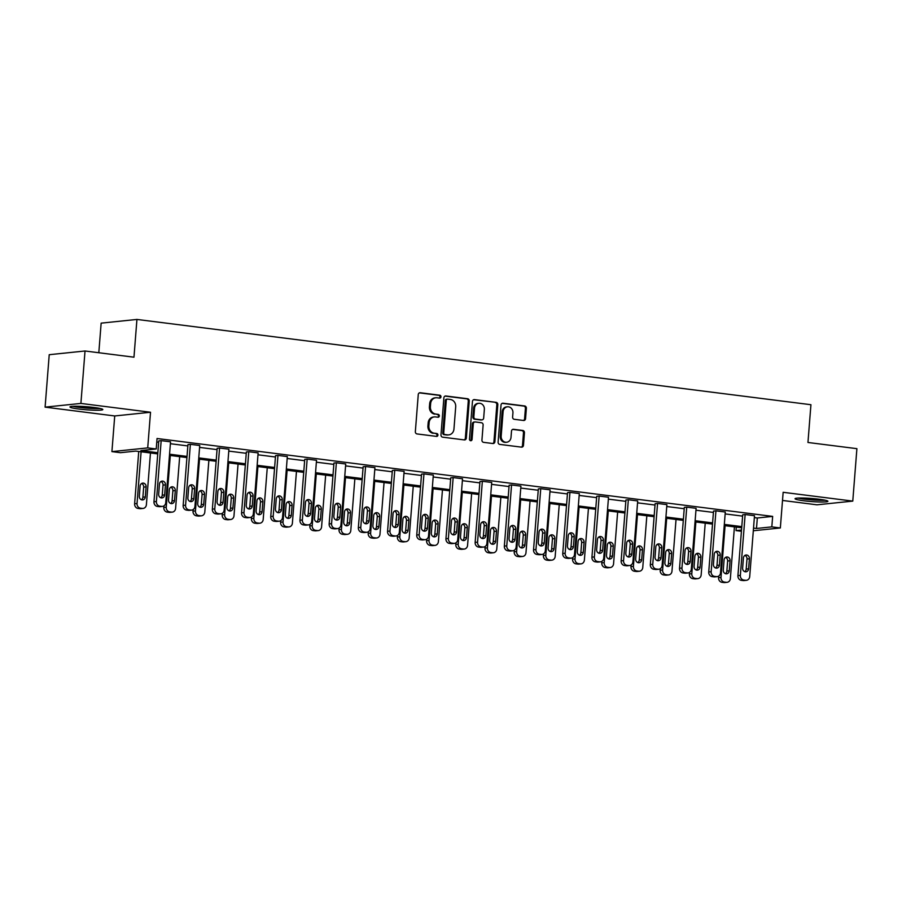 <?xml version="1.0" encoding="UTF-8"?>
<svg xmlns="http://www.w3.org/2000/svg" width="902" height="902" viewBox="0 0 902 902"><rect width="100%" height="100%" fill="white"/><g stroke="black" fill="none" stroke-linecap="round" stroke-linejoin="round"><path stroke-width="1.35" d="M440.954 396.824A1.454 1.285 84.1 0 0 439.781 395.211L420.264 392.742A2.075 1.838 84.1 0 0 418.257 394.569L415.348 431.63A2.075 1.838 84.1 0 0 417.017 433.93L436.534 436.399A1.454 1.285 84.1 0 0 436.771 433.512L434.245 433.197A6.641 5.897 84.1 0 1 428.878 425.857L429.127 422.767A6.641 5.897 84.1 0 1 434.313 416.916A6.641 5.897 84.1 0 1 435.519 416.927L438.045 417.243A1.454 1.285 84.1 0 0 438.271 414.368L435.745 414.041A6.641 5.897 84.1 0 1 430.389 406.712L430.626 403.622A6.641 5.897 84.1 0 1 435.824 397.771A6.641 5.897 84.1 0 1 437.03 397.782L439.556 398.098A1.454 1.285 84.1 0 0 440.954 396.824M439.285 398.064A1.454 1.285 84.1 0 0 438.812 395.313L419.419 392.866M436.275 436.365A1.454 1.285 84.1 0 0 435.801 433.614L434.245 433.197M437.774 417.209A1.454 1.285 84.1 0 0 437.301 414.469L435.745 414.041M803.93 500.79A16.484 1.533 4.5 0 1 795.045 498.716A16.484 1.533 4.5 0 1 819.027 499.223A16.484 1.533 4.5 0 1 827.912 501.298A16.484 1.533 4.5 0 1 803.93 500.79M78.846 409.034A16.484 1.533 4.5 0 1 69.961 406.96A16.484 1.533 4.5 0 1 93.943 407.467A16.484 1.533 4.5 0 1 102.828 409.542A16.484 1.533 4.5 0 1 78.846 409.034M45.1 407.14L49.227 354.7L85.025 350.991L80.898 403.431L45.1 407.14L114.723 415.957L111.916 451.62L147.714 447.899L156.226 448.982L140.892 450.572L157.827 452.714M782.508 500.452L816.975 504.816L852.773 501.106L783.15 492.3L780.343 527.963L753.317 530.759M85.025 350.991L133.97 357.192L136.935 319.432L810.932 404.716L807.955 442.476L856.9 448.666L852.773 501.106M523.566 420.479A2.075 1.838 84.1 0 0 525.562 418.652L526.373 408.256A2.075 1.838 84.1 0 0 524.705 405.968L503.023 403.217A2.075 1.838 84.1 0 0 501.027 405.043L498.107 442.104A2.075 1.838 84.1 0 0 499.787 444.404L521.457 447.144A2.075 1.838 84.1 0 0 523.464 445.317L524.445 432.757A2.075 1.838 84.1 0 0 522.777 430.468L513.497 429.296A2.075 1.838 84.1 0 0 511.502 431.122L511.006 437.346A5.547 4.927 84.1 0 1 506.665 442.239A5.547 4.927 84.1 0 1 501.174 436.106L503.102 411.707A5.547 4.927 84.1 0 1 507.443 406.802A5.547 4.927 84.1 0 1 512.934 412.947L512.607 417.017A2.075 1.838 84.1 0 0 514.287 419.306L523.566 420.479M114.723 415.957L150.521 412.248L80.898 403.431M150.521 412.248L147.714 447.899M754.354 517.601L757.319 517.985L772.653 516.395L157.049 438.496L156.226 448.982M772.653 516.395L771.819 526.881L780.343 527.963M469.243 401.029A2.075 1.838 84.1 0 0 467.563 398.729L445.892 395.989A2.075 1.838 84.1 0 0 443.885 397.816L440.977 434.877A2.075 1.838 84.1 0 0 442.645 437.166L464.327 439.917A2.075 1.838 84.1 0 0 466.323 438.09L469.243 401.029L468.273 401.119A2.075 1.838 84.1 0 0 466.605 398.831L445.047 396.102M474.452 399.609L496.134 402.348A2.075 1.838 84.1 0 1 497.814 404.637L494.894 441.698A2.075 1.838 84.1 0 1 492.898 443.525L483.619 442.352A2.075 1.838 84.1 0 1 481.939 440.063L483.122 425.034A2.075 1.838 84.1 0 0 481.454 422.745L475.298 421.956A2.075 1.838 84.1 0 0 473.291 423.782L472.062 439.432A1.454 1.285 84.1 0 1 469.491 439.105L472.456 401.435A2.075 1.838 84.1 0 1 474.452 399.609L473.719 399.676M136.935 319.432L101.148 323.142L98.814 352.738M157.737 453.886L135.774 451.101L120.44 452.691L111.916 451.62M741.421 531.278L736.032 530.59L741.523 530.026M736.303 527.095L736.032 530.59M741.703 527.783L724.238 525.573M712.501 524.085L695.036 521.875M683.299 520.386L665.834 518.176M654.108 516.699L636.643 514.49M624.906 513.001L607.441 510.791M595.703 509.303L578.238 507.093M566.512 505.605L549.047 503.395M537.31 501.918L519.845 499.708M508.119 498.22L490.654 496.01M478.917 494.522L461.452 492.312M449.715 490.835L432.25 488.625M420.524 487.136L403.059 484.926M391.321 483.438L373.856 481.228M362.119 479.751L344.654 477.541M332.928 476.053L315.463 473.843M303.726 472.355L286.261 470.145M274.524 468.657L257.059 466.447M245.333 464.97L227.868 462.76M216.13 461.272L198.665 459.062M186.94 457.573L169.475 455.363M753.52 528.098L756.496 528.471L771.819 526.881M169.565 454.202L187.03 456.412M198.756 457.889L216.221 460.099M227.958 461.587L245.423 463.797M257.16 465.285L274.625 467.495M286.351 468.984L303.816 471.194M315.553 472.671L333.018 474.88M344.756 476.369L362.209 478.579M373.947 480.067L391.412 482.277M403.149 483.754L420.614 485.964M432.34 487.452L449.805 489.662M461.542 491.15L479.007 493.36M490.744 494.837L508.209 497.047M519.935 498.535L537.4 500.745M549.138 502.234L566.603 504.443M578.34 505.932L595.805 508.142M607.531 509.619L624.996 511.829M636.733 513.317L654.198 515.527M665.935 517.015L683.4 519.225M695.126 520.702L712.591 522.912M724.329 524.4L741.794 526.61M757.319 517.985L756.496 528.471M156.779 441.991L158.651 442.228M170.388 443.716L187.853 445.926M199.59 447.403L217.055 449.613M228.781 451.101L246.246 453.311M257.983 454.8L275.448 457.01M287.174 458.487L304.639 460.697M316.377 462.185L333.841 464.395M345.579 465.883L363.044 468.093M374.77 469.57L392.235 471.78M403.972 473.268L421.437 475.478M433.174 476.966L450.639 479.176M462.365 480.665L479.83 482.874M491.567 484.351L509.032 486.561M520.77 488.05L538.235 490.26M549.961 491.748L567.426 493.958M579.163 495.435L596.628 497.645M608.354 499.133L625.819 501.343M637.556 502.831L655.021 505.041M666.758 506.518L684.223 508.728M695.949 510.216L713.414 512.426M725.152 513.914L742.617 516.124M746.405 580.313L743.981 580.561A4.228 3.755 -95.9 0 1 743.214 580.561L741.343 580.324A4.228 3.755 -95.9 0 1 737.926 575.645L742.718 514.783L745.142 514.523L754.5 515.707L749.709 576.581A4.228 3.755 84.1 0 1 745.638 580.302L743.767 580.065A4.228 3.755 84.1 0 1 740.35 575.397L745.142 514.523M717.203 576.615L714.779 576.874A4.228 3.755 -95.9 0 1 714.023 576.863L712.152 576.626A4.228 3.755 -95.9 0 1 708.735 571.958L713.527 511.084L715.94 510.836L725.298 512.02L720.506 572.894A4.228 3.755 84.1 0 1 716.436 576.615L714.564 576.378A4.228 3.755 84.1 0 1 711.148 571.71L715.94 510.836M688 572.928L685.588 573.176A4.228 3.755 -95.9 0 1 684.821 573.165L682.949 572.928A4.228 3.755 -95.9 0 1 679.533 568.26L684.325 507.386L686.749 507.138L696.107 508.322L691.315 569.196A4.228 3.755 84.1 0 1 687.234 572.917L685.362 572.68A4.228 3.755 84.1 0 1 681.957 568.012L686.749 507.138M658.81 569.23L656.385 569.478A4.228 3.755 -95.9 0 1 655.619 569.478L653.747 569.241A4.228 3.755 -95.9 0 1 650.342 564.562L655.123 503.688L657.547 503.44L666.905 504.624L662.113 565.498A4.228 3.755 84.1 0 1 658.043 569.218L656.171 568.982A4.228 3.755 84.1 0 1 652.755 564.314L657.547 503.44M629.607 565.531L627.194 565.791A4.228 3.755 -95.9 0 1 626.428 565.779L624.556 565.543A4.228 3.755 -95.9 0 1 621.14 560.875L625.932 500.001L628.344 499.742L637.703 500.937L632.911 561.811A4.228 3.755 84.1 0 1 628.841 565.531L626.969 565.295A4.228 3.755 84.1 0 1 623.553 560.616L628.344 499.742M600.405 561.845L597.992 562.093A4.228 3.755 -95.9 0 1 597.225 562.081L595.354 561.845A4.228 3.755 -95.9 0 1 591.938 557.177L596.729 496.303L599.153 496.055L608.512 497.239L603.72 558.112A4.228 3.755 84.1 0 1 599.65 561.833L597.778 561.596A4.228 3.755 84.1 0 1 594.362 556.929L599.153 496.055M571.214 558.146L568.79 558.394A4.228 3.755 -95.9 0 1 568.023 558.383L566.152 558.146A4.228 3.755 -95.9 0 1 562.747 553.478L567.538 492.605L569.951 492.357L579.309 493.541L574.518 554.414A4.228 3.755 84.1 0 1 570.447 558.135L568.576 557.898A4.228 3.755 84.1 0 1 565.159 553.23L569.951 492.357M542.012 554.448L539.599 554.707A4.228 3.755 -95.9 0 1 538.832 554.696L536.961 554.459A4.228 3.755 -95.9 0 1 533.544 549.792L538.336 488.918L540.749 488.658L550.107 489.842L545.327 550.716A4.228 3.755 84.1 0 1 541.245 554.437L539.373 554.2A4.228 3.755 84.1 0 1 535.968 549.532L540.749 488.658M512.821 550.761L510.397 551.009A4.228 3.755 -95.9 0 1 509.63 550.998L507.758 550.761A4.228 3.755 -95.9 0 1 504.342 546.093L509.134 485.22L511.558 484.972L520.916 486.155L516.124 547.029A4.228 3.755 84.1 0 1 512.054 550.75L510.182 550.513A4.228 3.755 84.1 0 1 506.766 545.845L511.558 484.972M483.619 547.063L481.194 547.311A4.228 3.755 -95.9 0 1 480.428 547.3L478.556 547.063A4.228 3.755 -95.9 0 1 475.151 542.395L479.943 481.521L482.356 481.273L491.714 482.457L486.922 543.331A4.228 3.755 84.1 0 1 482.852 547.052L480.98 546.815A4.228 3.755 84.1 0 1 477.564 542.147L482.356 481.273M454.416 543.365L452.003 543.613A4.228 3.755 -95.9 0 1 451.237 543.613L449.365 543.376A4.228 3.755 -95.9 0 1 445.949 538.708L450.741 477.834L453.165 477.575L462.523 478.759L457.731 539.633A4.228 3.755 84.1 0 1 453.65 543.354L451.778 543.117A4.228 3.755 84.1 0 1 448.373 538.449L453.165 477.575M425.225 539.667L422.801 539.926A4.228 3.755 -95.9 0 1 422.035 539.915L420.163 539.678A4.228 3.755 -95.9 0 1 416.747 535.01L421.538 474.136L423.963 473.888L433.321 475.072L428.529 535.946A4.228 3.755 84.1 0 1 424.459 539.667L422.587 539.43A4.228 3.755 84.1 0 1 419.171 534.762L423.963 473.888M396.023 535.98L393.599 536.228A4.228 3.755 -95.9 0 1 392.844 536.216L390.972 535.98A4.228 3.755 -95.9 0 1 387.556 531.312L392.347 470.438L394.76 470.19L404.119 471.374L399.327 532.248A4.228 3.755 84.1 0 1 395.256 535.968L393.385 535.732A4.228 3.755 84.1 0 1 389.968 531.064L394.76 470.19M366.821 532.281L364.408 532.53A4.228 3.755 -95.9 0 1 363.641 532.53L361.77 532.293A4.228 3.755 -95.9 0 1 358.353 527.614L363.145 466.74L365.569 466.492L374.928 467.676L370.136 528.549A4.228 3.755 84.1 0 1 366.054 532.27L364.183 532.033A4.228 3.755 84.1 0 1 360.777 527.366L365.569 466.492M337.63 528.583L335.206 528.843A4.228 3.755 -95.9 0 1 334.439 528.831L332.567 528.595A4.228 3.755 -95.9 0 1 329.162 523.927L333.943 463.053L336.367 462.794L345.725 463.989L340.933 524.863A4.228 3.755 84.1 0 1 336.863 528.583L334.992 528.346A4.228 3.755 84.1 0 1 331.575 523.667L336.367 462.794M308.428 524.896L306.015 525.144A4.228 3.755 -95.9 0 1 305.248 525.133L303.376 524.896A4.228 3.755 -95.9 0 1 299.96 520.228L304.752 459.355L307.165 459.107L316.523 460.291L311.731 521.164A4.228 3.755 84.1 0 1 307.661 524.885L305.789 524.648A4.228 3.755 84.1 0 1 302.373 519.98L307.165 459.107M279.225 521.198L276.813 521.446A4.228 3.755 -95.9 0 1 276.046 521.435L274.174 521.198A4.228 3.755 -95.9 0 1 270.758 516.53L275.55 455.657L277.974 455.409L287.332 456.592L282.54 517.466A4.228 3.755 84.1 0 1 278.459 521.187L276.587 520.95A4.228 3.755 84.1 0 1 273.182 516.282L277.974 455.409M250.034 517.5L247.61 517.759A4.228 3.755 -95.9 0 1 246.844 517.748L244.972 517.511A4.228 3.755 -95.9 0 1 241.567 512.843L246.359 451.97L248.772 451.71L258.13 452.894L253.338 513.768A4.228 3.755 84.1 0 1 249.268 517.489L247.396 517.252A4.228 3.755 84.1 0 1 243.98 512.584L248.772 451.71M220.832 513.813L218.419 514.061A4.228 3.755 -95.9 0 1 217.653 514.05L215.781 513.813A4.228 3.755 -95.9 0 1 212.365 509.145L217.156 448.271L219.569 448.023L228.928 449.207L224.147 510.081A4.228 3.755 84.1 0 1 220.065 513.802L218.194 513.565A4.228 3.755 84.1 0 1 214.777 508.897L219.569 448.023M191.641 510.115L189.217 510.363A4.228 3.755 -95.9 0 1 188.45 510.352L186.579 510.115A4.228 3.755 -95.9 0 1 183.162 505.447L187.954 444.573L190.378 444.325L199.737 445.509L194.945 506.383A4.228 3.755 84.1 0 1 190.874 510.104L189.003 509.867A4.228 3.755 84.1 0 1 185.586 505.199L190.378 444.325M162.439 506.417L160.015 506.665A4.228 3.755 -95.9 0 1 159.248 506.665L157.376 506.428A4.228 3.755 -95.9 0 1 153.971 501.76L158.763 440.886L161.176 440.627L170.534 441.811L165.742 502.685A4.228 3.755 84.1 0 1 161.672 506.405L159.801 506.169A4.228 3.755 84.1 0 1 156.384 501.501L161.176 440.627M435.824 397.771L434.854 397.861A6.641 5.897 84.1 0 0 429.668 403.724L430.626 403.622M434.775 414.142A6.641 5.897 84.1 0 1 429.42 406.813L429.668 403.724M434.313 416.916L433.355 417.017A6.641 5.897 84.1 0 0 428.157 422.869L429.127 422.767M433.276 433.298A6.641 5.897 84.1 0 1 427.909 425.958L428.157 422.869M464.203 439.894A2.075 1.838 84.1 0 0 465.353 438.192L468.273 401.119M447.685 399.124A1.454 1.285 84.1 0 0 446.287 400.409L443.728 432.937A1.454 1.285 84.1 0 0 444.9 434.538L447.561 434.877A6.641 5.897 84.1 0 0 448.768 434.888A6.641 5.897 84.1 0 0 453.954 429.036L455.702 406.802A6.641 5.897 84.1 0 0 450.346 399.462L447.685 399.124M446.715 399.225A1.454 1.285 84.1 0 0 445.317 400.511L446.287 400.409M448.768 434.888L447.798 434.989A6.641 5.897 84.1 0 1 446.591 434.978L443.931 434.64A1.454 1.285 84.1 0 1 442.758 433.039L445.317 400.511M473.618 399.721L496.134 402.348M492.774 443.513A2.075 1.838 84.1 0 0 493.924 441.8L496.844 404.739A2.075 1.838 84.1 0 0 495.164 402.45M474.328 422.057A2.075 1.838 84.1 0 0 472.332 423.884L471.092 439.533L472.062 439.432M470.438 440.661A1.454 1.285 84.1 0 0 471.092 439.533M484.351 409.429A5.547 4.927 84.1 0 0 478.861 403.295A5.547 4.927 84.1 0 0 474.52 408.189L473.843 416.792A2.075 1.838 84.1 0 0 475.523 419.08L481.679 419.858A2.075 1.838 84.1 0 0 483.675 418.032L484.351 409.429M478.861 403.295L477.902 403.397A5.547 4.927 84.1 0 0 473.561 408.29L474.52 408.189M482.051 419.858L481.082 419.96A2.075 1.838 84.1 0 1 480.71 419.96L474.553 419.182A2.075 1.838 84.1 0 1 472.885 416.882L473.561 408.29M507.443 406.802L506.473 406.903A5.547 4.927 84.1 0 0 502.132 411.808L503.102 411.707M506.665 442.239L505.695 442.341A5.547 4.927 84.1 0 1 500.215 436.207L502.132 411.808M521.345 447.121A2.075 1.838 84.1 0 0 522.495 445.419L523.487 432.859A2.075 1.838 84.1 0 0 521.807 430.57L512.652 429.408M523.442 420.467A2.075 1.838 84.1 0 0 524.592 418.753L525.415 408.358A2.075 1.838 84.1 0 0 523.735 406.058L502.177 403.341M138.739 451.474L134.624 503.756A4.228 3.755 -95.9 0 0 138.029 508.424L139.9 508.672A4.228 3.755 -95.9 0 0 140.667 508.672L143.091 508.424A4.228 3.755 84.1 0 0 146.395 504.692L150.465 452.962M143.091 508.424A4.228 3.755 84.1 0 1 142.324 508.412L140.453 508.176A4.228 3.755 84.1 0 1 137.036 503.508L141.107 451.778M141.422 499.753A3.382 2.999 84.1 0 0 142.888 497.182L143.677 487.114A3.382 2.999 84.1 0 0 141.58 483.528M145.312 496.934L146.101 486.866A3.382 2.999 84.1 0 0 140.114 486.099L139.314 496.168A3.382 2.999 84.1 0 0 145.312 496.934L142.888 497.182M164.66 494.927A3.382 2.999 -95.9 0 1 158.662 494.161L159.462 484.092A3.382 2.999 -95.9 0 1 165.449 484.859L164.66 494.927L162.236 495.175A3.382 2.999 -95.9 0 1 160.77 497.746M160.928 481.521A3.382 2.999 -95.9 0 1 163.025 485.107L162.236 495.175M163.939 505.887L163.814 507.454A4.228 3.755 -95.9 0 0 167.231 512.122L169.102 512.359A4.228 3.755 -95.9 0 0 169.869 512.37L172.293 512.122A4.228 3.755 84.1 0 0 175.597 508.39L179.667 456.66M172.293 512.122A4.228 3.755 84.1 0 1 171.527 512.111L169.655 511.874A4.228 3.755 84.1 0 1 166.239 507.206L170.309 455.476M170.625 503.44A3.382 2.999 84.1 0 0 172.09 500.869L172.88 490.801A3.382 2.999 84.1 0 0 170.771 487.227M174.503 500.621L175.292 490.553A3.382 2.999 84.1 0 0 169.305 489.797L168.516 499.866A3.382 2.999 84.1 0 0 174.503 500.621L172.09 500.869M193.141 509.574L193.017 511.152A4.228 3.755 -95.9 0 0 196.433 515.82L198.305 516.057A4.228 3.755 -95.9 0 0 199.071 516.068L201.484 515.809A4.228 3.755 84.1 0 0 204.799 512.088L208.869 460.358M201.484 515.809A4.228 3.755 84.1 0 1 200.718 515.809L198.846 515.572A4.228 3.755 84.1 0 1 195.441 510.904L199.511 459.163M199.816 507.138A3.382 2.999 84.1 0 0 201.281 504.568L202.082 494.499A3.382 2.999 84.1 0 0 199.973 490.925M203.705 504.319L204.495 494.251A3.382 2.999 84.1 0 0 198.508 493.495L197.718 503.564A3.382 2.999 84.1 0 0 203.705 504.319L201.281 504.568M193.851 498.614A3.382 2.999 -95.9 0 1 187.864 497.859L188.653 487.79A3.382 2.999 -95.9 0 1 194.64 488.546L193.851 498.614L191.438 498.874A3.382 2.999 -95.9 0 1 189.972 501.444M190.119 485.22A3.382 2.999 -95.9 0 1 192.227 488.805L191.438 498.874M223.053 502.313A3.382 2.999 -95.9 0 1 217.066 501.557L217.856 491.489A3.382 2.999 -95.9 0 1 223.843 492.244L223.053 502.313L220.629 502.561A3.382 2.999 -95.9 0 1 219.163 505.131M219.321 488.918A3.382 2.999 -95.9 0 1 221.43 492.492L220.629 502.561M72.769 406.328A16.383 1.533 -175.5 0 0 100.156 408.482M98.792 408.2A14.263 1.33 4.5 0 1 86.423 407.896A14.263 1.33 4.5 0 1 74.156 406.261M84.157 406.543A13.203 1.229 -175.5 0 0 88.858 406.915M797.853 498.073A16.383 1.533 -175.5 0 0 825.24 500.238M823.876 499.956A14.263 1.33 4.5 0 1 811.507 499.652A14.263 1.33 4.5 0 1 799.24 498.017M809.252 498.299A13.203 1.229 -175.5 0 0 813.954 498.671M222.343 513.272L222.219 514.839A4.228 3.755 -95.9 0 0 225.624 519.518L227.496 519.755A4.228 3.755 -95.9 0 0 228.262 519.755L230.686 519.507A4.228 3.755 84.1 0 0 233.99 515.775L238.06 464.045M230.686 519.507A4.228 3.755 84.1 0 1 229.92 519.496L228.048 519.259A4.228 3.755 84.1 0 1 224.632 514.591L228.702 462.861M229.018 510.836A3.382 2.999 84.1 0 0 230.484 508.266L231.273 498.197A3.382 2.999 84.1 0 0 229.176 494.612M232.896 508.018L233.697 497.949A3.382 2.999 84.1 0 0 227.71 497.182L226.909 507.251A3.382 2.999 84.1 0 0 232.896 508.018L230.484 508.266M252.244 506.011A3.382 2.999 -95.9 0 1 246.257 505.255L247.058 495.187A3.382 2.999 -95.9 0 1 253.045 495.942L252.244 506.011L249.831 506.259A3.382 2.999 -95.9 0 1 248.366 508.829M248.524 492.616A3.382 2.999 -95.9 0 1 250.621 496.19L249.831 506.259M251.534 516.97L251.41 518.537A4.228 3.755 -95.9 0 0 254.826 523.205L256.698 523.442A4.228 3.755 -95.9 0 0 257.465 523.453L259.877 523.205A4.228 3.755 84.1 0 0 263.192 519.473L267.263 467.743M259.877 523.205A4.228 3.755 84.1 0 1 259.122 523.194L257.25 522.957A4.228 3.755 84.1 0 1 253.834 518.289L257.904 466.56M258.22 514.535A3.382 2.999 84.1 0 0 259.686 511.964L260.475 501.895A3.382 2.999 84.1 0 0 258.367 498.31M262.099 511.705L262.888 501.636A3.382 2.999 84.1 0 0 256.901 500.881L256.112 510.949A3.382 2.999 84.1 0 0 262.099 511.705L259.686 511.964M281.447 509.698A3.382 2.999 -95.9 0 1 275.46 508.942L276.249 498.874A3.382 2.999 -95.9 0 1 282.236 499.629L281.447 509.698L279.034 509.957A3.382 2.999 -95.9 0 1 277.568 512.528M277.715 496.303A3.382 2.999 -95.9 0 1 279.823 499.888L279.034 509.957M280.736 520.657L280.612 522.235A4.228 3.755 -95.9 0 0 284.029 526.903L285.9 527.14A4.228 3.755 -95.9 0 0 286.667 527.151L289.08 526.903A4.228 3.755 84.1 0 0 292.383 523.171L296.465 471.442M289.08 526.903A4.228 3.755 84.1 0 1 288.313 526.892L286.441 526.655A4.228 3.755 84.1 0 1 283.025 521.987L287.107 470.258M287.411 518.222A3.382 2.999 84.1 0 0 288.877 515.651L289.677 505.582A3.382 2.999 84.1 0 0 287.569 502.008M291.301 515.403L292.09 505.334A3.382 2.999 84.1 0 0 286.103 504.579L285.314 514.647A3.382 2.999 84.1 0 0 291.301 515.403L288.877 515.651M310.649 513.396A3.382 2.999 -95.9 0 1 304.662 512.64L305.451 502.572A3.382 2.999 -95.9 0 1 311.438 503.327L310.649 513.396L308.225 513.644A3.382 2.999 -95.9 0 1 306.759 516.215M306.917 500.001A3.382 2.999 -95.9 0 1 309.025 503.575L308.225 513.644M309.938 524.355L309.814 525.934A4.228 3.755 -95.9 0 0 313.219 530.601L315.091 530.838A4.228 3.755 -95.9 0 0 315.858 530.838L318.282 530.59A4.228 3.755 84.1 0 0 321.586 526.858L325.656 475.128M318.282 530.59A4.228 3.755 84.1 0 1 317.515 530.579L315.644 530.342A4.228 3.755 84.1 0 1 312.227 525.674L316.298 473.945M316.613 521.92A3.382 2.999 84.1 0 0 318.079 519.349L318.868 509.28A3.382 2.999 84.1 0 0 316.771 505.695M320.492 519.101L321.292 509.032A3.382 2.999 84.1 0 0 315.294 508.266L314.505 518.346A3.382 2.999 84.1 0 0 320.492 519.101L318.079 519.349M339.84 517.094A3.382 2.999 -95.9 0 1 333.853 516.339L334.642 506.27A3.382 2.999 -95.9 0 1 340.64 507.025L339.84 517.094L337.427 517.342A3.382 2.999 -95.9 0 1 335.961 519.913M336.119 503.699A3.382 2.999 -95.9 0 1 338.216 507.274L337.427 517.342M339.129 528.053L339.005 529.621A4.228 3.755 -95.9 0 0 342.422 534.288L344.293 534.525A4.228 3.755 -95.9 0 0 345.06 534.536L347.473 534.288A4.228 3.755 84.1 0 0 350.788 530.556L354.858 478.827M347.473 534.288A4.228 3.755 84.1 0 1 346.706 534.277L344.835 534.04A4.228 3.755 84.1 0 1 341.43 529.373L345.5 477.643M345.804 525.618A3.382 2.999 84.1 0 0 347.281 523.047L348.071 512.979A3.382 2.999 84.1 0 0 345.962 509.393M349.694 522.788L350.483 512.719A3.382 2.999 84.1 0 0 344.496 511.964L343.707 522.033A3.382 2.999 84.1 0 0 349.694 522.788L347.281 523.047M369.042 520.792A3.382 2.999 -95.9 0 1 363.055 520.026L363.844 509.957A3.382 2.999 -95.9 0 1 369.831 510.724L369.042 520.792L366.629 521.04A3.382 2.999 -95.9 0 1 365.152 523.611M365.31 507.386A3.382 2.999 -95.9 0 1 367.418 510.972L366.629 521.04M368.332 531.74L368.208 533.319A4.228 3.755 -95.9 0 0 371.624 537.987L373.496 538.223A4.228 3.755 -95.9 0 0 374.262 538.235L376.675 537.987A4.228 3.755 84.1 0 0 379.979 534.255L384.049 482.525M376.675 537.987A4.228 3.755 84.1 0 1 375.908 537.975L374.037 537.739A4.228 3.755 84.1 0 1 370.621 533.071L374.691 481.341M375.007 529.305A3.382 2.999 84.1 0 0 376.472 526.734L377.262 516.666A3.382 2.999 84.1 0 0 375.164 513.091M378.896 526.486L379.686 516.418A3.382 2.999 84.1 0 0 373.699 515.662L372.898 525.731A3.382 2.999 84.1 0 0 378.896 526.486L376.472 526.734M398.244 524.479A3.382 2.999 -95.9 0 1 392.246 523.724L393.046 513.655A3.382 2.999 -95.9 0 1 399.034 514.411L398.244 524.479L395.82 524.727A3.382 2.999 -95.9 0 1 394.354 527.309M394.512 511.084A3.382 2.999 -95.9 0 1 396.609 514.659L395.82 524.727M397.523 535.438L397.399 537.017A4.228 3.755 -95.9 0 0 400.815 541.685L402.687 541.922A4.228 3.755 -95.9 0 0 403.453 541.933L405.877 541.674A4.228 3.755 84.1 0 0 409.181 537.942L413.251 486.212M405.877 541.674A4.228 3.755 84.1 0 1 405.111 541.674L403.239 541.437A4.228 3.755 84.1 0 1 399.823 536.758L403.893 485.028M404.209 533.003A3.382 2.999 84.1 0 0 405.674 530.432L406.464 520.364A3.382 2.999 84.1 0 0 404.355 516.79M408.087 530.184L408.888 520.116A3.382 2.999 84.1 0 0 402.89 519.36L402.1 529.429A3.382 2.999 84.1 0 0 408.087 530.184L405.674 530.432M427.435 528.177A3.382 2.999 -95.9 0 1 421.448 527.422L422.237 517.353A3.382 2.999 -95.9 0 1 428.236 518.109L427.435 528.177L425.022 528.425A3.382 2.999 -95.9 0 1 423.557 530.996M423.703 514.783A3.382 2.999 -95.9 0 1 425.812 518.357L425.022 528.425M426.725 539.137L426.601 540.704A4.228 3.755 -95.9 0 0 430.017 545.372L431.889 545.609A4.228 3.755 -95.9 0 0 432.656 545.62L435.068 545.372A4.228 3.755 84.1 0 0 438.383 541.64L442.454 489.91M435.068 545.372A4.228 3.755 84.1 0 1 434.302 545.36L432.43 545.124A4.228 3.755 84.1 0 1 429.025 540.456L433.095 488.726M433.4 536.701A3.382 2.999 84.1 0 0 434.865 534.131L435.666 524.062A3.382 2.999 84.1 0 0 433.558 520.477M437.29 533.883L438.079 523.814A3.382 2.999 84.1 0 0 432.092 523.047L431.303 533.116A3.382 2.999 84.1 0 0 437.29 533.883L434.865 534.131M456.637 531.876A3.382 2.999 -95.9 0 1 450.65 531.109L451.44 521.04A3.382 2.999 -95.9 0 1 457.427 521.807L456.637 531.876L454.213 532.124A3.382 2.999 -95.9 0 1 452.748 534.694M452.905 518.47A3.382 2.999 -95.9 0 1 455.014 522.055L454.213 532.124M455.927 542.835L455.803 544.402A4.228 3.755 -95.9 0 0 459.208 549.07L461.08 549.307A4.228 3.755 -95.9 0 0 461.847 549.318L464.271 549.07A4.228 3.755 84.1 0 0 467.574 545.338L471.645 493.608M464.271 549.07A4.228 3.755 84.1 0 1 463.504 549.059L461.632 548.822A4.228 3.755 84.1 0 1 458.216 544.154L462.286 492.424M462.602 540.388A3.382 2.999 84.1 0 0 464.068 537.817L464.857 527.749A3.382 2.999 84.1 0 0 462.76 524.175M466.492 537.569L467.281 527.501A3.382 2.999 84.1 0 0 461.294 526.745L460.494 536.814A3.382 2.999 84.1 0 0 466.492 537.569L464.068 537.817M485.84 535.562A3.382 2.999 -95.9 0 1 479.841 534.807L480.642 524.738A3.382 2.999 -95.9 0 1 486.629 525.494L485.84 535.562L483.416 535.822A3.382 2.999 -95.9 0 1 481.95 538.393M482.108 522.168A3.382 2.999 -95.9 0 1 484.205 525.753L483.416 535.822M485.118 546.522L484.994 548.1A4.228 3.755 -95.9 0 0 488.41 552.768L490.282 553.005A4.228 3.755 -95.9 0 0 491.049 553.016L493.473 552.757A4.228 3.755 84.1 0 0 496.776 549.036L500.847 497.306M493.473 552.757A4.228 3.755 84.1 0 1 492.706 552.757L490.835 552.52A4.228 3.755 84.1 0 1 487.418 547.852L491.489 496.111M491.804 544.086A3.382 2.999 84.1 0 0 493.27 541.516L494.059 531.447A3.382 2.999 84.1 0 0 491.951 527.873M495.683 541.268L496.472 531.199A3.382 2.999 84.1 0 0 490.485 530.444L489.696 540.512A3.382 2.999 84.1 0 0 495.683 541.268L493.27 541.516M515.031 539.261A3.382 2.999 -95.9 0 1 509.044 538.505L509.833 528.437A3.382 2.999 -95.9 0 1 515.82 529.192L515.031 539.261L512.618 539.509A3.382 2.999 -95.9 0 1 511.152 542.079M511.299 525.866A3.382 2.999 -95.9 0 1 513.407 529.44L512.618 539.509M514.32 550.22L514.196 551.787A4.228 3.755 -95.9 0 0 517.613 556.466L519.484 556.703A4.228 3.755 -95.9 0 0 520.251 556.703L522.664 556.455A4.228 3.755 84.1 0 0 525.979 552.723L530.049 500.993M522.664 556.455A4.228 3.755 84.1 0 1 521.897 556.444L520.026 556.207A4.228 3.755 84.1 0 1 516.62 551.539L520.691 499.809M520.995 547.785A3.382 2.999 84.1 0 0 522.461 545.214L523.261 535.145A3.382 2.999 84.1 0 0 521.153 531.56M524.885 544.966L525.674 534.897A3.382 2.999 84.1 0 0 519.687 534.131L518.898 544.199A3.382 2.999 84.1 0 0 524.885 544.966L522.461 545.214M544.233 542.959A3.382 2.999 -95.9 0 1 538.246 542.203L539.035 532.135A3.382 2.999 -95.9 0 1 545.022 532.89L544.233 542.959L541.809 543.207A3.382 2.999 -95.9 0 1 540.343 545.778M540.501 529.553A3.382 2.999 -95.9 0 1 542.609 533.138L541.809 543.207M543.523 553.918L543.399 555.485A4.228 3.755 -95.9 0 0 546.804 560.153L548.675 560.39A4.228 3.755 -95.9 0 0 549.442 560.401L551.866 560.153A4.228 3.755 84.1 0 0 555.17 556.421L559.24 504.692M551.866 560.153A4.228 3.755 84.1 0 1 551.099 560.142L549.228 559.905A4.228 3.755 84.1 0 1 545.811 555.237L549.882 503.508M550.197 551.483A3.382 2.999 84.1 0 0 551.663 548.912L552.452 538.844A3.382 2.999 84.1 0 0 550.355 535.258M554.076 548.653L554.877 538.584A3.382 2.999 84.1 0 0 548.89 537.829L548.089 547.897A3.382 2.999 84.1 0 0 554.076 548.653L551.663 548.912M573.424 546.646A3.382 2.999 -95.9 0 1 567.437 545.89L568.237 535.822A3.382 2.999 -95.9 0 1 574.224 536.577L573.424 546.646L571.011 546.905A3.382 2.999 -95.9 0 1 569.545 549.476M569.703 533.251A3.382 2.999 -95.9 0 1 571.8 536.837L571.011 546.905M572.714 557.605L572.59 559.184A4.228 3.755 -95.9 0 0 576.006 563.851L577.878 564.088A4.228 3.755 -95.9 0 0 578.644 564.1L581.057 563.851A4.228 3.755 84.1 0 0 584.372 560.119L588.442 508.39M581.057 563.851A4.228 3.755 84.1 0 1 580.302 563.84L578.43 563.603A4.228 3.755 84.1 0 1 575.014 558.936L579.084 507.206M579.4 555.17A3.382 2.999 84.1 0 0 580.865 552.599L581.655 542.53A3.382 2.999 84.1 0 0 579.546 538.956M583.278 552.351L584.068 542.282A3.382 2.999 84.1 0 0 578.081 541.527L577.291 551.596A3.382 2.999 84.1 0 0 583.278 552.351L580.865 552.599M602.626 550.344A3.382 2.999 -95.9 0 1 596.639 549.589L597.428 539.52A3.382 2.999 -95.9 0 1 603.415 540.275L602.626 550.344L600.213 550.592A3.382 2.999 -95.9 0 1 598.748 553.163M598.894 536.949A3.382 2.999 -95.9 0 1 601.003 540.523L600.213 550.592M601.916 561.303L601.792 562.882A4.228 3.755 -95.9 0 0 605.208 567.55L607.08 567.786A4.228 3.755 -95.9 0 0 607.847 567.786L610.259 567.538A4.228 3.755 84.1 0 0 613.563 563.806L617.644 512.077M610.259 567.538A4.228 3.755 84.1 0 1 609.493 567.527L607.621 567.29A4.228 3.755 84.1 0 1 604.205 562.622L608.286 510.893M608.591 558.868A3.382 2.999 84.1 0 0 610.056 556.297L610.857 546.229A3.382 2.999 84.1 0 0 608.749 542.643M612.481 556.049L613.27 545.981A3.382 2.999 84.1 0 0 607.283 545.214L606.494 555.282A3.382 2.999 84.1 0 0 612.481 556.049L610.056 556.297M631.828 554.042A3.382 2.999 -95.9 0 1 625.841 553.287L626.631 543.218A3.382 2.999 -95.9 0 1 632.618 543.974L631.828 554.042L629.404 554.29A3.382 2.999 -95.9 0 1 627.939 556.861M628.096 540.648A3.382 2.999 -95.9 0 1 630.205 544.222L629.404 554.29M631.118 565.002L630.994 566.569A4.228 3.755 -95.9 0 0 634.399 571.237L636.271 571.473A4.228 3.755 -95.9 0 0 637.038 571.485L639.462 571.237A4.228 3.755 84.1 0 0 642.765 567.505L646.835 515.775M639.462 571.237A4.228 3.755 84.1 0 1 638.695 571.225L636.823 570.989A4.228 3.755 84.1 0 1 633.407 566.321L637.477 514.591M637.793 562.566A3.382 2.999 84.1 0 0 639.259 559.995L640.048 549.927A3.382 2.999 84.1 0 0 637.951 546.341M641.672 559.736L642.472 549.668A3.382 2.999 84.1 0 0 636.474 548.912L635.684 558.981A3.382 2.999 84.1 0 0 641.672 559.736L639.259 559.995M661.019 557.74A3.382 2.999 -95.9 0 1 655.032 556.974L655.822 546.905A3.382 2.999 -95.9 0 1 661.82 547.672L661.019 557.74L658.607 557.988A3.382 2.999 -95.9 0 1 657.141 560.559M657.299 544.334A3.382 2.999 -95.9 0 1 659.396 547.92L658.607 557.988M660.309 568.688L660.185 570.267A4.228 3.755 -95.9 0 0 663.601 574.935L665.473 575.172A4.228 3.755 -95.9 0 0 666.24 575.183L668.653 574.935A4.228 3.755 84.1 0 0 671.967 571.203L676.038 519.473M668.653 574.935A4.228 3.755 84.1 0 1 667.886 574.924L666.014 574.687A4.228 3.755 84.1 0 1 662.609 570.019L666.679 518.289M666.984 566.253A3.382 2.999 84.1 0 0 668.461 563.682L669.25 553.614A3.382 2.999 84.1 0 0 667.142 550.04M670.874 563.434L671.663 553.366A3.382 2.999 84.1 0 0 665.676 552.61L664.887 562.679A3.382 2.999 84.1 0 0 670.874 563.434L668.461 563.682M690.222 561.427A3.382 2.999 -95.9 0 1 684.235 560.672L685.024 550.603A3.382 2.999 -95.9 0 1 691.011 551.359L690.222 561.427L687.809 561.675A3.382 2.999 -95.9 0 1 686.332 564.246M686.49 548.033A3.382 2.999 -95.9 0 1 688.598 551.607L687.809 561.675M689.511 572.387L689.387 573.965A4.228 3.755 -95.9 0 0 692.804 578.633L694.675 578.87A4.228 3.755 -95.9 0 0 695.442 578.881L697.855 578.622A4.228 3.755 84.1 0 0 701.158 574.89L705.229 523.16M697.855 578.622A4.228 3.755 84.1 0 1 697.088 578.622L695.216 578.385A4.228 3.755 84.1 0 1 691.8 573.706L695.87 521.976M696.186 569.951A3.382 2.999 84.1 0 0 697.652 567.381L698.441 557.312A3.382 2.999 84.1 0 0 696.344 553.738M700.076 567.132L700.865 557.064A3.382 2.999 84.1 0 0 694.878 556.308L694.078 566.377A3.382 2.999 84.1 0 0 700.076 567.132L697.652 567.381M719.424 565.126A3.382 2.999 -95.9 0 1 713.426 564.37L714.226 554.302A3.382 2.999 -95.9 0 1 720.213 555.057L719.424 565.126L717 565.374A3.382 2.999 -95.9 0 1 715.534 567.944M715.692 551.731A3.382 2.999 -95.9 0 1 717.789 555.305L717 565.374M718.702 576.085L718.578 577.652A4.228 3.755 -95.9 0 0 721.995 582.32L723.866 582.557A4.228 3.755 -95.9 0 0 724.633 582.568L727.057 582.32A4.228 3.755 84.1 0 0 730.361 578.588L734.431 526.858M727.057 582.32A4.228 3.755 84.1 0 1 726.29 582.309L724.419 582.072A4.228 3.755 84.1 0 1 721.002 577.404L725.073 525.674M725.388 573.649A3.382 2.999 84.1 0 0 726.854 571.079L727.643 561.01A3.382 2.999 84.1 0 0 725.535 557.425M729.267 570.831L730.068 560.751A3.382 2.999 84.1 0 0 724.069 559.995L723.28 570.064A3.382 2.999 84.1 0 0 729.267 570.831L726.854 571.079M748.615 568.824A3.382 2.999 -95.9 0 1 742.628 568.057L743.417 557.988A3.382 2.999 -95.9 0 1 749.415 558.755L748.615 568.824L746.202 569.072A3.382 2.999 -95.9 0 1 744.736 571.642M744.883 555.418A3.382 2.999 -95.9 0 1 746.991 559.003L746.202 569.072M438.812 395.313L439.781 395.211M435.801 433.614L436.771 433.512M437.301 414.469L438.271 414.368M429.42 406.813L430.389 406.712M427.909 425.958L428.878 425.857M419.52 392.821L420.264 392.742M465.353 438.192L466.323 438.09M445.148 396.068L445.892 395.989M466.605 398.831L467.563 398.729M442.758 433.039L443.728 432.937M443.931 434.64L444.9 434.538M446.591 434.978L447.561 434.877M496.844 404.739L497.814 404.637M493.924 441.8L494.894 441.698M472.332 423.884L473.291 423.782M472.885 416.882L473.843 416.792M474.553 419.182L475.523 419.08M480.71 419.96L481.679 419.858M500.215 436.207L501.174 436.106M512.753 429.363L513.497 429.296M521.807 430.57L522.777 430.468M523.487 432.859L524.445 432.757M522.495 445.419L523.464 445.317M502.279 403.295L503.023 403.217M523.735 406.058L524.705 405.968M525.415 408.358L526.373 408.256M524.592 418.753L525.562 418.652M137.036 503.508L134.624 503.756M140.453 508.176L138.029 508.424M142.324 508.412L139.9 508.672M143.677 487.114L146.101 486.866M153.971 501.76L156.384 501.501M159.248 506.665L161.672 506.405M157.376 506.428L159.801 506.169M165.449 484.859L163.025 485.107M166.239 507.206L163.814 507.454M169.655 511.874L167.231 512.122M171.527 512.111L169.102 512.359M172.88 490.801L175.292 490.553M195.441 510.904L193.017 511.152M198.846 515.572L196.433 515.82M200.718 515.809L198.305 516.057M202.082 494.499L204.495 494.251M183.162 505.447L185.586 505.199M188.45 510.352L190.874 510.104M186.579 510.115L189.003 509.867M194.64 488.546L192.227 488.805M212.365 509.145L214.777 508.897M217.653 514.05L220.065 513.802M215.781 513.813L218.194 513.565M223.843 492.244L221.43 492.492M224.632 514.591L222.219 514.839M228.048 519.259L225.624 519.518M229.92 519.496L227.496 519.755M231.273 498.197L233.697 497.949M241.567 512.843L243.98 512.584M246.844 517.748L249.268 517.489M244.972 517.511L247.396 517.252M253.045 495.942L250.621 496.19M253.834 518.289L251.41 518.537M257.25 522.957L254.826 523.205M259.122 523.194L256.698 523.442M260.475 501.895L262.888 501.636M270.758 516.53L273.182 516.282M276.046 521.435L278.459 521.187M274.174 521.198L276.587 520.95M282.236 499.629L279.823 499.888M283.025 521.987L280.612 522.235M286.441 526.655L284.029 526.903M288.313 526.892L285.9 527.14M289.677 505.582L292.09 505.334M299.96 520.228L302.373 519.98M305.248 525.133L307.661 524.885M303.376 524.896L305.789 524.648M311.438 503.327L309.025 503.575M312.227 525.674L309.814 525.934M315.644 530.342L313.219 530.601M317.515 530.579L315.091 530.838M318.868 509.28L321.292 509.032M329.162 523.927L331.575 523.667M334.439 528.831L336.863 528.583M332.567 528.595L334.992 528.346M340.64 507.025L338.216 507.274M341.43 529.373L339.005 529.621M344.835 534.04L342.422 534.288M346.706 534.277L344.293 534.525M348.071 512.979L350.483 512.719M358.353 527.614L360.777 527.366M363.641 532.53L366.054 532.27M361.77 532.293L364.183 532.033M369.831 510.724L367.418 510.972M370.621 533.071L368.208 533.319M374.037 537.739L371.624 537.987M375.908 537.975L373.496 538.223M377.262 516.666L379.686 516.418M387.556 531.312L389.968 531.064M392.844 536.216L395.256 535.968M390.972 535.98L393.385 535.732M399.034 514.411L396.609 514.659M399.823 536.758L397.399 537.017M403.239 541.437L400.815 541.685M405.111 541.674L402.687 541.922M406.464 520.364L408.888 520.116M416.747 535.01L419.171 534.762M422.035 539.915L424.459 539.667M420.163 539.678L422.587 539.43M428.236 518.109L425.812 518.357M429.025 540.456L426.601 540.704M432.43 545.124L430.017 545.372M434.302 545.36L431.889 545.609M435.666 524.062L438.079 523.814M445.949 538.708L448.373 538.449M451.237 543.613L453.65 543.354M449.365 543.376L451.778 543.117M457.427 521.807L455.014 522.055M458.216 544.154L455.803 544.402M461.632 548.822L459.208 549.07M463.504 549.059L461.08 549.307M464.857 527.749L467.281 527.501M475.151 542.395L477.564 542.147M480.428 547.3L482.852 547.052M478.556 547.063L480.98 546.815M486.629 525.494L484.205 525.753M487.418 547.852L484.994 548.1M490.835 552.52L488.41 552.768M492.706 552.757L490.282 553.005M494.059 531.447L496.472 531.199M504.342 546.093L506.766 545.845M509.63 550.998L512.054 550.75M507.758 550.761L510.182 550.513M515.82 529.192L513.407 529.44M516.62 551.539L514.196 551.787M520.026 556.207L517.613 556.466M521.897 556.444L519.484 556.703M523.261 535.145L525.674 534.897M533.544 549.792L535.968 549.532M538.832 554.696L541.245 554.437M536.961 554.459L539.373 554.2M545.022 532.89L542.609 533.138M545.811 555.237L543.399 555.485M549.228 559.905L546.804 560.153M551.099 560.142L548.675 560.39M552.452 538.844L554.877 538.584M562.747 553.478L565.159 553.23M568.023 558.383L570.447 558.135M566.152 558.146L568.576 557.898M574.224 536.577L571.8 536.837M575.014 558.936L572.59 559.184M578.43 563.603L576.006 563.851M580.302 563.84L577.878 564.088M581.655 542.53L584.068 542.282M591.938 557.177L594.362 556.929M597.225 562.081L599.65 561.833M595.354 561.845L597.778 561.596M603.415 540.275L601.003 540.523M604.205 562.622L601.792 562.882M607.621 567.29L605.208 567.55M609.493 567.527L607.08 567.786M610.857 546.229L613.27 545.981M621.14 560.875L623.553 560.616M626.428 565.779L628.841 565.531M624.556 565.543L626.969 565.295M632.618 543.974L630.205 544.222M633.407 566.321L630.994 566.569M636.823 570.989L634.399 571.237M638.695 571.225L636.271 571.473M640.048 549.927L642.472 549.668M650.342 564.562L652.755 564.314M655.619 569.478L658.043 569.218M653.747 569.241L656.171 568.982M661.82 547.672L659.396 547.92M662.609 570.019L660.185 570.267M666.014 574.687L663.601 574.935M667.886 574.924L665.473 575.172M669.25 553.614L671.663 553.366M679.533 568.26L681.957 568.012M684.821 573.165L687.234 572.917M682.949 572.928L685.362 572.68M691.011 551.359L688.598 551.607M691.8 573.706L689.387 573.965M695.216 578.385L692.804 578.633M697.088 578.622L694.675 578.87M698.441 557.312L700.865 557.064M708.735 571.958L711.148 571.71M714.023 576.863L716.436 576.615M712.152 576.626L714.564 576.378M720.213 555.057L717.789 555.305M721.002 577.404L718.578 577.652M724.419 582.072L721.995 582.32M726.29 582.309L723.866 582.557M727.643 561.01L730.068 560.751M737.926 575.645L740.35 575.397M743.214 580.561L745.638 580.302M741.343 580.324L743.767 580.065M749.415 558.755L746.991 559.003M446.456 399.225L447.415 399.124M473.956 422.057L474.914 421.956"/></g></svg>
